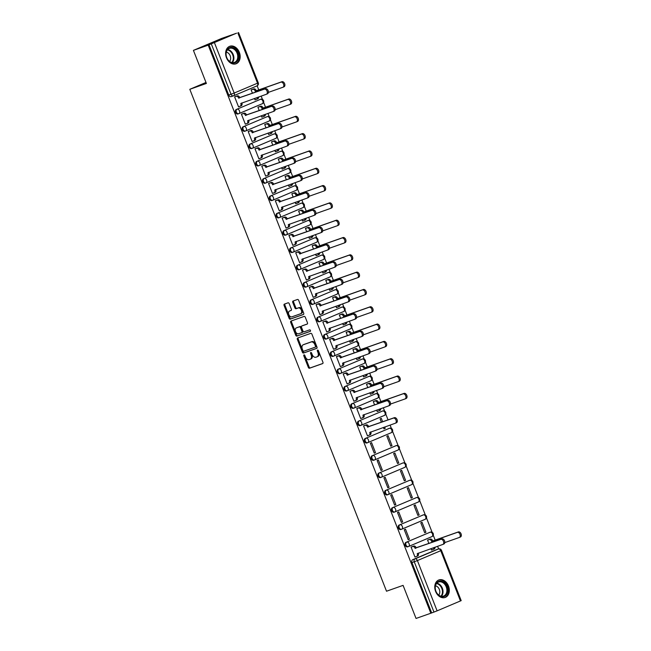 <?xml version="1.0" encoding="UTF-8"?>
<svg xmlns="http://www.w3.org/2000/svg" width="651" height="651" viewBox="0 0 651 651"><rect width="100%" height="100%" fill="white"/><g stroke="black" fill="none" stroke-linecap="round" stroke-linejoin="round"><path stroke-width="0.98" d="M304.017 354.876A0.822 0.537 -112.9 0 0 303.805 355.82L308.338 367.4A1.172 0.773 -112.9 0 0 309.502 368.23L322.627 363.6A1.172 0.773 -112.9 0 0 322.929 362.249L318.396 350.677A0.822 0.537 -112.9 0 0 317.371 351.035L317.957 352.533A3.743 2.474 -112.9 0 1 317.086 356.805A3.743 2.474 -112.9 0 1 316.988 356.846L315.898 357.228A3.743 2.474 -112.9 0 1 312.195 354.567L311.609 353.07A0.822 0.537 -112.9 0 0 310.592 353.428L311.178 354.925A3.743 2.474 -112.9 0 1 310.299 359.197A3.743 2.474 -112.9 0 1 310.21 359.238L309.111 359.621A3.743 2.474 -112.9 0 1 305.417 356.96L304.823 355.462A0.822 0.537 -112.9 0 0 304.017 354.876M304.546 355.047A0.822 0.537 -112.9 0 0 304.627 355.47L309.168 367.05A1.172 0.773 -112.9 0 0 310.324 367.88L322.831 363.47M318.119 350.254A0.822 0.537 -112.9 0 0 318.201 350.686L318.787 352.183L317.957 352.533M311.333 352.647A0.822 0.537 -112.9 0 0 311.414 353.078L312 354.575L311.178 354.925M435.6 591.425A9.301 6.982 70.6 0 0 445.129 597.48A9.301 6.982 70.6 0 0 448.474 585.981A9.301 6.982 70.6 0 0 438.937 579.935A9.301 6.982 70.6 0 0 435.6 591.425M226.458 57.76A9.301 6.982 70.6 0 0 235.987 63.814A9.301 6.982 70.6 0 0 239.332 52.316A9.301 6.982 70.6 0 0 229.795 46.262A9.301 6.982 70.6 0 0 226.458 57.76M289.207 303.643A1.172 0.773 -112.9 0 0 288.051 302.813L284.373 304.115A1.172 0.773 -112.9 0 0 284.072 305.457L289.109 318.315A1.172 0.773 -112.9 0 0 290.265 319.145L303.39 314.514A1.172 0.773 -112.9 0 0 303.691 313.172L298.654 300.314A1.172 0.773 -112.9 0 0 297.499 299.476L293.048 301.047A1.172 0.773 -112.9 0 0 292.747 302.398L294.903 307.899A1.172 0.773 -112.9 0 0 296.059 308.729L298.264 307.956A3.133 2.067 -112.9 0 1 301.34 310.12A3.133 2.067 -112.9 0 1 300.632 313.749A3.133 2.067 -112.9 0 1 300.55 313.782L291.908 316.834A3.133 2.067 -112.9 0 1 288.841 314.661A3.133 2.067 -112.9 0 1 289.549 311.032A3.133 2.067 -112.9 0 1 289.622 310.999L291.062 310.494A1.172 0.773 -112.9 0 0 291.363 309.144L289.207 303.643M430.832 613.234L416.046 618.45L403.083 585.371L386.515 591.222L189.807 89.301L206.383 83.45L193.42 50.371L208.206 45.155L430.832 613.234L433.965 612.07L414.256 561.789A2.384 1.79 -109.4 0 1 415.037 558.867L438.392 548.996A2.384 1.79 -109.4 0 1 438.473 548.964L436.17 549.778A2.384 1.79 70.6 0 0 436.089 549.81L438.392 548.996A2.384 1.571 -112.9 0 1 440.751 550.689L417.397 560.568L437.098 610.85L433.965 612.07M297.653 337.999A1.172 0.773 -112.9 0 0 297.344 339.342L302.381 352.199A1.172 0.773 -112.9 0 0 303.545 353.029L316.671 348.399A1.172 0.773 -112.9 0 0 316.972 347.048L311.935 334.199A1.172 0.773 -112.9 0 0 310.779 333.361L297.653 337.999M291.632 320.837A1.172 0.773 -112.9 0 0 291.534 322.05L296.571 334.907L295.749 335.257L290.704 322.4A1.172 0.773 -112.9 0 1 290.981 321.065A1.172 0.773 -112.9 0 0 290.981 321.065L304.139 316.419A1.172 0.773 -112.9 0 1 305.295 317.257L307.451 322.758A1.172 0.773 -112.9 0 1 307.174 324.092L307.15 324.1A1.172 0.773 -112.9 0 0 307.174 324.092M307.15 324.1L301.828 325.98A1.172 0.773 -112.9 0 0 301.519 327.331L302.951 330.977A1.172 0.773 -112.9 0 0 304.107 331.807L309.656 329.854A0.822 0.537 -112.9 0 1 310.267 331.375L310.25 331.375A0.822 0.537 -112.9 0 0 310.267 331.375M310.25 331.375L296.905 336.087A1.172 0.773 -112.9 0 1 295.749 335.257M193.42 50.371L221.722 38.401L236.533 33.234M438.628 548.915L437.594 546.287M435.169 540.102L433.249 535.195M432.126 532.323L426.462 517.879M425.339 515.014L419.675 500.562M418.552 497.698L412.889 483.254M411.766 480.381L406.11 465.937M404.979 463.064L399.323 448.62M398.192 445.748L392.537 431.304M391.414 428.431L390.095 425.079M388.069 419.911L385.75 413.987M384.627 411.123L383.309 407.762M380.884 401.577L378.963 396.671M377.84 393.806L376.522 390.445M374.097 384.261L372.177 379.354M371.054 376.49L369.735 373.137M367.31 366.944L365.39 362.046M364.267 359.173L362.949 355.82M360.524 349.636L358.603 344.729M357.48 341.856L356.17 338.504M353.745 332.319L351.817 327.412M350.694 324.54L349.384 321.187M346.959 315.003L345.03 310.096M343.907 307.223L342.597 303.871M340.172 297.686L338.251 292.779M337.12 289.915L335.81 286.554M333.385 280.369L331.465 275.463M330.334 272.598L329.024 269.245M326.599 263.053L324.678 258.146M323.555 255.282L322.237 251.929M319.812 245.736L317.891 240.837M316.768 237.965L315.45 234.612M313.025 228.428L311.105 223.521M309.982 220.648L308.664 217.296M306.239 211.111L304.318 206.204M303.195 203.332L301.877 199.979M299.452 193.795L297.531 188.888M296.408 186.015L295.09 182.662M292.673 176.478L290.745 171.571M289.622 168.707L288.312 165.346M285.887 159.161L283.958 154.254M282.835 151.39L281.525 148.037M279.1 141.845L277.18 136.946M276.048 134.073L274.738 130.721M272.313 124.536L270.393 119.629M269.262 116.757L267.952 113.404M265.527 107.22L263.606 102.313M262.483 99.44L261.165 96.088M258.74 89.903L257.145 85.818M208.206 45.155L236.516 33.185M431.662 612.884L411.953 562.602A2.384 1.79 -109.4 0 1 412.734 559.681L436.089 549.81M460.452 600.971L440.751 550.689L441.484 550.347L461.193 600.629L437.098 610.85M428.83 539.622L427.569 540.086L428.895 543.471M412.319 546.604L411.058 547.068L414.972 557.053L415.965 556.638M409.43 539.215L405.516 529.23L404.271 529.751L408.185 539.736L409.43 539.215L408.161 539.663M425.933 532.241L422.019 522.248L420.782 522.769L424.696 532.762L425.933 532.241L424.664 532.681M402.644 521.899L398.729 511.914L397.484 512.435L401.407 522.428L402.644 521.899L401.374 522.346M419.146 514.925L415.232 504.932L413.995 505.453L417.909 515.446L419.146 514.925L417.877 515.372M395.857 504.582L391.943 494.597L390.706 495.118L394.62 505.111L395.857 504.582L394.587 505.03M412.36 497.608L408.446 487.615L407.209 488.144L411.123 498.129L412.36 497.608L411.09 498.056M389.07 487.273L385.156 477.281L383.919 477.801L387.833 487.794L389.07 487.273L387.801 487.721M405.573 480.292L401.659 470.299L400.422 470.828L404.336 480.812L405.573 480.292L404.312 480.739M382.283 469.957L378.369 459.964L377.132 460.485L381.047 470.478L382.283 469.957L381.014 470.404M398.786 462.975L394.872 452.99L393.635 453.511L397.549 463.496L398.786 462.975L397.525 463.422M375.497 452.64L371.583 442.647L370.346 443.176L374.26 453.161L375.497 452.64L374.227 453.088M392.008 445.658L388.086 435.674L386.849 436.194L390.763 446.187L392.008 445.658L390.738 446.106M364.82 425.396L363.559 425.86L367.473 435.844L368.458 435.429M383.415 427.438L383.976 428.871L385.221 428.342L383.952 428.789M382.658 421.815L381.307 418.357L380.062 418.878L381.388 422.263M358.034 408.079L356.772 408.543L360.687 418.528L361.671 418.113M376.636 410.122L377.198 411.554L378.182 411.139M374.545 401.097L373.275 401.561L374.61 404.946M351.247 390.763L349.986 391.227L353.9 401.219L354.885 400.796M369.849 392.805L370.411 394.237L371.395 393.822M367.758 383.789L366.497 384.245L367.823 387.63M344.46 373.446L343.199 373.91L347.113 383.903L348.106 383.488M363.063 375.489L363.624 376.921L364.609 376.506M360.971 366.472L359.71 366.936L361.036 370.321M337.674 356.13L336.412 356.593L340.335 366.586L341.319 366.171M356.276 358.172L356.838 359.604L357.822 359.189M354.185 349.156L352.923 349.62L354.25 353.005M330.895 338.821L329.634 339.277L333.548 349.27L334.533 348.855M349.489 340.855L350.051 342.296L351.035 341.873M347.398 331.839L346.137 332.303L347.463 335.688M324.108 321.504L322.847 321.968L326.761 331.953L327.746 331.538M342.703 323.547L343.264 324.979L344.249 324.556M340.611 314.523L339.35 314.986L340.676 318.372M317.322 304.188L316.06 304.652L319.975 314.636L320.959 314.221M335.916 306.23L336.477 307.663L337.462 307.248M333.825 297.206L332.563 297.67L333.89 301.055M310.535 286.871L309.274 287.335L313.188 297.328L314.173 296.905M329.129 288.914L329.691 290.346L330.675 289.931M327.038 279.889L325.777 280.353L327.103 283.738M303.748 269.555L302.487 270.019L306.401 280.011L307.386 279.588M322.343 271.597L322.904 273.029L323.897 272.614M320.251 262.581L318.99 263.045L320.316 266.422M296.962 252.238L295.7 252.702L299.615 262.695L300.599 262.28M315.564 254.281L316.126 255.713L317.11 255.298M313.465 245.264L312.203 245.728L313.53 249.113M290.175 234.93L288.914 235.385L292.828 245.378L293.813 244.963M308.777 236.964L309.339 238.396L310.324 237.981M306.686 227.948L305.425 228.411L306.751 231.797M283.388 217.613L282.127 218.077L286.041 228.062L287.034 227.647M301.991 219.647L302.552 221.088L303.537 220.665M299.899 210.631L298.638 211.095L299.965 214.48M276.602 200.296L275.34 200.76L279.255 210.745L280.247 210.33M295.204 202.339L295.766 203.771L296.75 203.348M293.113 193.314L291.851 193.778L293.178 197.163M269.823 182.98L268.554 183.444L272.476 193.428L273.461 193.013M288.417 185.022L288.979 186.455L289.964 186.04M286.326 175.998L285.065 176.462L286.391 179.847M263.037 165.663L261.775 166.127L265.689 176.12L266.674 175.697M281.631 167.706L282.192 169.138L283.177 168.723M279.539 158.689L278.278 159.145L279.605 162.53M256.25 148.347L254.989 148.81L258.903 158.803L259.887 158.388M274.844 150.389L275.406 151.821L276.39 151.406M272.753 141.373L271.491 141.837L272.818 145.222M249.463 131.03L248.202 131.494L252.116 141.487L253.101 141.072M268.057 133.073L268.619 134.505L269.604 134.09M265.966 124.056L264.705 124.52L266.031 127.905M242.677 113.722L241.415 114.177L245.329 124.17L246.314 123.755M261.271 115.756L261.832 117.188L262.825 116.773M259.179 106.74L257.918 107.203L259.244 110.589M235.89 96.405L234.629 96.869L238.543 106.854L239.527 106.439M254.484 98.447L255.046 99.88L256.038 99.457M238.705 113.689L238.046 113.925A2.384 1.79 70.6 0 1 237.965 113.958A2.384 1.79 70.6 0 1 235.499 112.354A2.384 1.79 70.6 0 1 236.305 109.482L260.473 99.318A2.384 1.79 -109.4 0 1 260.555 99.294L259.733 99.579A2.384 1.79 70.6 0 0 259.659 99.611M245.492 131.006L244.825 131.242A2.384 1.79 70.6 0 1 244.752 131.266A2.384 1.79 70.6 0 1 242.286 129.663A2.384 1.79 70.6 0 1 243.092 126.799L267.26 116.635A2.384 1.79 -109.4 0 1 267.341 116.61L266.519 116.895A2.384 1.79 70.6 0 0 266.446 116.928M252.279 148.322L251.611 148.558A2.384 1.79 70.6 0 1 251.538 148.583A2.384 1.79 70.6 0 1 249.073 146.98A2.384 1.79 70.6 0 1 249.878 144.115L274.047 133.951A2.384 1.79 -109.4 0 1 274.128 133.919L273.306 134.212A2.384 1.79 70.6 0 0 273.233 134.244M259.065 165.639L258.398 165.867A2.384 1.79 70.6 0 1 258.325 165.899A2.384 1.79 70.6 0 1 255.859 164.296A2.384 1.79 70.6 0 1 256.657 161.432L280.833 151.268A2.384 1.79 -109.4 0 1 280.906 151.235L280.093 151.528A2.384 1.79 70.6 0 0 280.02 151.553M265.852 182.955L265.185 183.183A2.384 1.79 70.6 0 1 265.112 183.216A2.384 1.79 70.6 0 1 262.646 181.613A2.384 1.79 70.6 0 1 263.443 178.748L287.62 168.585A2.384 1.79 -109.4 0 1 287.693 168.552L286.879 168.845A2.384 1.79 70.6 0 0 286.806 168.869M272.639 200.264L271.972 200.5A2.384 1.79 70.6 0 1 271.898 200.532A2.384 1.79 70.6 0 1 269.433 198.929A2.384 1.79 70.6 0 1 270.23 196.065L294.407 185.901A2.384 1.79 -109.4 0 1 294.48 185.869L293.666 186.153A2.384 1.79 70.6 0 0 293.585 186.186M279.417 217.58L278.758 217.816A2.384 1.79 70.6 0 1 278.685 217.849A2.384 1.79 70.6 0 1 276.219 216.246A2.384 1.79 70.6 0 1 277.017 213.373L301.193 203.21A2.384 1.79 -109.4 0 1 301.267 203.185L300.453 203.47A2.384 1.79 70.6 0 0 300.371 203.503M286.204 234.897L285.545 235.133A2.384 1.79 70.6 0 1 285.464 235.157A2.384 1.79 70.6 0 1 283.006 233.563A2.384 1.79 70.6 0 1 283.803 230.69L307.98 220.526A2.384 1.79 -109.4 0 1 308.053 220.502L307.239 220.787A2.384 1.79 70.6 0 0 307.158 220.819M292.991 252.214L292.332 252.45A2.384 1.79 70.6 0 1 292.25 252.474A2.384 1.79 70.6 0 1 289.793 250.871A2.384 1.79 70.6 0 1 290.59 248.007L314.767 237.843A2.384 1.79 -109.4 0 1 314.84 237.818L314.018 238.103A2.384 1.79 70.6 0 0 313.945 238.136M299.777 269.53L299.118 269.766A2.384 1.79 70.6 0 1 299.037 269.791A2.384 1.79 70.6 0 1 296.579 268.188A2.384 1.79 70.6 0 1 297.377 265.323L321.545 255.159A2.384 1.79 -109.4 0 1 321.627 255.127L320.805 255.42A2.384 1.79 70.6 0 0 320.731 255.444M306.564 286.847L305.905 287.075A2.384 1.79 70.6 0 1 305.824 287.107A2.384 1.79 70.6 0 1 303.358 285.504A2.384 1.79 70.6 0 1 304.163 282.64L328.332 272.476A2.384 1.79 -109.4 0 1 328.413 272.444L327.591 272.736A2.384 1.79 70.6 0 0 327.518 272.761M313.351 304.163L312.683 304.391A2.384 1.79 70.6 0 1 312.61 304.424A2.384 1.79 70.6 0 1 310.145 302.821A2.384 1.79 70.6 0 1 310.95 299.956L335.119 289.793A2.384 1.79 -109.4 0 1 335.2 289.76L334.378 290.053A2.384 1.79 70.6 0 0 334.305 290.077M320.137 321.472L319.47 321.708A2.384 1.79 70.6 0 1 319.397 321.74A2.384 1.79 70.6 0 1 316.931 320.137A2.384 1.79 70.6 0 1 317.737 317.273L341.905 307.109A2.384 1.79 -109.4 0 1 341.978 307.077L341.165 307.362A2.384 1.79 70.6 0 0 341.091 307.394M326.924 338.789L326.257 339.025A2.384 1.79 70.6 0 1 326.184 339.057A2.384 1.79 70.6 0 1 323.718 337.454A2.384 1.79 70.6 0 1 324.515 334.581L348.692 324.418A2.384 1.79 -109.4 0 1 348.765 324.393L347.951 324.678A2.384 1.79 70.6 0 0 347.878 324.711M333.711 356.105L333.043 356.341A2.384 1.79 70.6 0 1 332.97 356.366A2.384 1.79 70.6 0 1 330.505 354.771A2.384 1.79 70.6 0 1 331.302 351.898L355.479 341.734A2.384 1.79 -109.4 0 1 355.552 341.71L354.738 341.995A2.384 1.79 70.6 0 0 354.657 342.027M340.497 373.422L339.83 373.658A2.384 1.79 70.6 0 1 339.757 373.682A2.384 1.79 70.6 0 1 337.291 372.079A2.384 1.79 70.6 0 1 338.089 369.215L362.265 359.051A2.384 1.79 -109.4 0 1 362.338 359.018L361.525 359.311A2.384 1.79 70.6 0 0 361.443 359.344M347.276 390.738L346.617 390.974A2.384 1.79 70.6 0 1 346.544 390.999A2.384 1.79 70.6 0 1 344.078 389.396A2.384 1.79 70.6 0 1 344.875 386.531L369.052 376.368A2.384 1.79 -109.4 0 1 369.125 376.335L368.311 376.628A2.384 1.79 70.6 0 0 368.23 376.652M354.063 408.055L353.403 408.283A2.384 1.79 70.6 0 1 353.322 408.315A2.384 1.79 70.6 0 1 350.865 406.712A2.384 1.79 70.6 0 1 351.662 403.848L375.839 393.684A2.384 1.79 -109.4 0 1 375.912 393.652L375.098 393.945A2.384 1.79 70.6 0 0 375.017 393.969M360.849 425.363L360.19 425.599A2.384 1.79 70.6 0 1 360.109 425.632A2.384 1.79 70.6 0 1 357.651 424.029A2.384 1.79 70.6 0 1 358.449 421.164L382.617 411.001A2.384 1.79 -109.4 0 1 382.698 410.968L381.877 411.253A2.384 1.79 70.6 0 0 381.803 411.286M367.636 442.68L366.977 442.916A2.384 1.79 70.6 0 1 366.895 442.949A2.384 1.79 70.6 0 1 364.43 441.345A2.384 1.79 70.6 0 1 365.235 438.473L389.404 428.317A2.384 1.79 -109.4 0 1 389.485 428.285L388.663 428.57A2.384 1.79 70.6 0 0 388.59 428.602M374.423 459.997L373.755 460.233A2.384 1.79 70.6 0 1 373.682 460.265A2.384 1.79 70.6 0 1 371.216 458.662A2.384 1.79 70.6 0 1 372.022 455.79L396.19 445.626A2.384 1.79 -109.4 0 1 396.272 445.601L395.45 445.886A2.384 1.79 70.6 0 0 395.377 445.919M381.209 477.313L380.542 477.549A2.384 1.79 70.6 0 1 380.469 477.574A2.384 1.79 70.6 0 1 378.003 475.971A2.384 1.79 70.6 0 1 378.809 473.106L402.977 462.942A2.384 1.79 -109.4 0 1 403.059 462.918L402.237 463.203A2.384 1.79 70.6 0 0 402.163 463.235M387.996 494.63L387.329 494.866A2.384 1.79 70.6 0 1 387.255 494.89A2.384 1.79 70.6 0 1 384.79 493.287A2.384 1.79 70.6 0 1 385.587 490.423L409.764 480.259A2.384 1.79 -109.4 0 1 409.837 480.226L409.023 480.519A2.384 1.79 70.6 0 0 408.95 480.552M394.783 511.946L394.115 512.174A2.384 1.79 70.6 0 1 394.042 512.207A2.384 1.79 70.6 0 1 391.576 510.604A2.384 1.79 70.6 0 1 392.374 507.739L416.55 497.576A2.384 1.79 -109.4 0 1 416.624 497.543L415.81 497.836A2.384 1.79 70.6 0 0 415.737 497.86M401.569 529.263L400.902 529.491A2.384 1.79 70.6 0 1 400.829 529.523A2.384 1.79 70.6 0 1 398.363 527.92A2.384 1.79 70.6 0 1 399.161 525.056L423.337 514.892A2.384 1.79 -109.4 0 1 423.41 514.86L422.597 515.153A2.384 1.79 70.6 0 0 422.515 515.177M408.348 546.571L407.689 546.807A2.384 1.79 70.6 0 1 407.616 546.84A2.384 1.79 70.6 0 1 405.15 545.237A2.384 1.79 70.6 0 1 405.947 542.373L430.124 532.209A2.384 1.79 -109.4 0 1 430.197 532.176L429.383 532.461A2.384 1.79 70.6 0 0 429.302 532.494M189.807 89.301L205.993 82.457M430.921 548.647L431.483 550.079L432.467 549.656M252.393 89.423L251.131 89.887L252.458 93.272M385.221 428.342L384.684 426.991M209.028 44.805L228.737 95.087A2.384 1.79 70.6 0 0 231.178 96.641A2.384 1.79 70.6 0 0 231.26 96.608L233.408 95.852M310.389 359.157L311.032 358.888A3.743 2.474 -112.9 0 0 311.129 358.847A3.743 2.474 -112.9 0 0 312 354.575M317.175 356.764L317.818 356.496A3.743 2.474 -112.9 0 0 317.908 356.455A3.743 2.474 -112.9 0 0 318.787 352.183M298.272 337.771A1.172 0.773 -112.9 0 0 298.174 338.992L303.211 351.849A1.172 0.773 -112.9 0 0 304.367 352.679L316.874 348.269M302.935 350.637A0.822 0.537 -112.9 0 0 303.748 351.223L315.271 347.154A0.822 0.537 -112.9 0 0 315.483 346.21L314.864 344.631A3.743 2.474 -112.9 0 0 311.162 341.97L303.285 344.753A3.743 2.474 -112.9 0 0 303.195 344.786A3.743 2.474 -112.9 0 0 302.316 349.058L302.935 350.637M315.312 347.138L316.093 346.804A0.822 0.537 -112.9 0 0 316.305 345.868L315.483 346.21M303.927 344.477A3.743 2.474 -112.9 0 1 304.017 344.436A3.743 2.474 -112.9 0 1 304.115 344.403L311.992 341.62A3.743 2.474 -112.9 0 1 315.686 344.281L316.305 345.868M307.353 323.97L302.65 325.63A1.172 0.773 -112.9 0 0 302.593 325.655M310.413 331.261L296.905 336.087M296.303 327.933A3.133 2.067 -112.9 0 0 296.221 327.958A3.133 2.067 -112.9 0 0 295.513 331.595A3.133 2.067 -112.9 0 0 298.581 333.76L301.633 332.685A1.172 0.773 -112.9 0 0 301.934 331.335L300.502 327.689A1.172 0.773 -112.9 0 0 299.346 326.859L297.125 327.583A3.133 2.067 -112.9 0 0 297.051 327.616A3.133 2.067 -112.9 0 0 296.97 327.648M301.69 332.661L302.455 332.335A1.172 0.773 -112.9 0 0 302.756 330.993L301.934 331.335M297.125 327.583L300.168 326.509A1.172 0.773 -112.9 0 1 301.323 327.339L302.756 330.993M296.571 334.907A1.172 0.773 -112.9 0 0 297.727 335.737M290.297 310.714A3.133 2.067 -112.9 0 1 290.37 310.682A3.133 2.067 -112.9 0 1 290.452 310.649L291.266 310.364M300.705 313.717L301.38 313.432A3.133 2.067 -112.9 0 0 301.454 313.4A3.133 2.067 -112.9 0 0 302.162 309.77A3.133 2.067 -112.9 0 0 299.094 307.606L298.264 307.956M293.674 300.827A1.172 0.773 -112.9 0 0 293.577 302.048L295.733 307.549A1.172 0.773 -112.9 0 0 296.889 308.379L299.094 307.606M285 303.895A1.172 0.773 -112.9 0 0 284.894 305.107L289.931 317.965A1.172 0.773 -112.9 0 0 291.087 318.795L303.594 314.384M427.821 539.98L430.303 539.101A2.384 1.571 67.1 0 1 432.663 540.802L431.589 541.25A2.384 1.571 -112.9 0 0 429.229 539.557L427.585 540.135M431.458 550.014L433.102 549.436A2.384 1.571 -112.9 0 0 433.159 549.411A2.384 1.571 -112.9 0 0 433.94 547.581M444.812 542.584L459.289 537.482A2.742 1.807 -112.9 0 0 459.354 537.449A2.742 1.807 -112.9 0 0 459.98 534.268A2.742 1.807 -112.9 0 0 457.287 532.372L431.654 541.42M432.728 540.965L458.361 531.916A2.742 1.807 67.1 0 1 461.054 533.82A2.742 1.807 67.1 0 1 460.428 537.002A2.742 1.807 67.1 0 1 460.363 537.026L459.427 537.425M435.014 547.198A2.384 1.571 67.1 0 1 434.233 548.956A2.384 1.571 67.1 0 1 434.176 548.98L433.216 549.387M414.947 556.996L416.599 556.418A2.384 1.571 -112.9 0 0 416.656 556.393A2.384 1.571 -112.9 0 0 417.21 553.667L442.786 544.456A2.742 1.807 -112.9 0 0 442.851 544.431A2.742 1.807 -112.9 0 0 443.469 541.25A2.742 1.807 -112.9 0 0 440.784 539.353L415.078 548.232A2.384 1.571 -112.9 0 0 412.726 546.539L413.8 546.083A2.384 1.571 67.1 0 1 416.152 547.776L441.858 538.898A2.742 1.807 67.1 0 1 444.543 540.794A2.742 1.807 67.1 0 1 443.925 543.976A2.742 1.807 67.1 0 1 443.86 544L442.916 544.399M418.243 553.114L418.284 553.22A2.384 1.571 67.1 0 1 417.73 555.938A2.384 1.571 67.1 0 1 417.665 555.962L416.713 556.361M411.31 546.962L413.8 546.083M411.082 547.117L412.726 546.539M415.143 548.394L416.217 547.947M441.199 596.585A8.048 6.046 -109.4 0 1 435.145 587.21A8.048 6.046 -109.4 0 1 441.679 581.253A8.048 6.046 -109.4 0 1 447.733 590.62A8.048 6.046 -109.4 0 1 441.199 596.585M441.297 581.945A7.454 5.599 70.6 0 0 438.587 582.018A7.454 5.599 70.6 0 0 435.356 589.196A7.454 5.599 70.6 0 0 440.841 596.145A7.454 5.599 70.6 0 0 443.551 596.08A7.454 5.599 70.6 0 0 446.781 588.903A7.454 5.599 70.6 0 0 441.297 581.945M438.717 595.071A5.306 3.987 70.6 0 0 439.474 589.847A5.306 3.987 70.6 0 0 435.804 585.908A5.306 3.987 70.6 0 0 435.462 585.835M444.519 597.634L444.364 597.683A9.244 6.941 70.6 0 0 444.519 597.634A9.244 6.941 70.6 0 0 448.523 588.74A9.244 6.941 70.6 0 0 441.72 580.114A9.244 6.941 70.6 0 0 438.367 580.196A9.244 6.941 70.6 0 0 438.196 580.261L438.367 580.196M232.057 62.911A8.048 6.046 -109.4 0 1 226.003 53.545A8.048 6.046 -109.4 0 1 232.537 47.58A8.048 6.046 -109.4 0 1 238.591 56.954A8.048 6.046 -109.4 0 1 232.057 62.911M232.155 48.28A7.454 5.599 70.6 0 0 229.445 48.353A7.454 5.599 70.6 0 0 226.214 55.522A7.454 5.599 70.6 0 0 231.699 62.48A7.454 5.599 70.6 0 0 234.409 62.406A7.454 5.599 70.6 0 0 237.639 55.237A7.454 5.599 70.6 0 0 232.155 48.28M229.575 61.397A5.306 3.987 70.6 0 0 230.332 56.173A5.306 3.987 70.6 0 0 226.662 52.243A5.306 3.987 70.6 0 0 226.32 52.161M235.377 63.961L235.223 64.018A9.244 6.941 70.6 0 0 235.377 63.961A9.244 6.941 70.6 0 0 239.381 55.066A9.244 6.941 70.6 0 0 232.578 46.449A9.244 6.941 70.6 0 0 229.225 46.53A9.244 6.941 70.6 0 0 229.054 46.595L229.225 46.53M373.528 401.455L376.018 400.577A2.384 1.571 67.1 0 1 378.369 402.277L377.303 402.733A2.384 1.571 -112.9 0 0 374.943 401.032L373.3 401.61M377.173 411.489L378.817 410.911A2.384 1.571 -112.9 0 0 378.874 410.887A2.384 1.571 -112.9 0 0 379.655 409.056M390.527 404.059L405.003 398.957A2.742 1.807 -112.9 0 0 405.068 398.933A2.742 1.807 -112.9 0 0 405.695 395.751A2.742 1.807 -112.9 0 0 403.002 393.847L377.368 402.896M378.434 402.44L404.076 393.399A2.742 1.807 67.1 0 1 406.761 395.295A2.742 1.807 67.1 0 1 406.143 398.477A2.742 1.807 67.1 0 1 406.078 398.502L405.134 398.9M380.729 408.673A2.384 1.571 67.1 0 1 379.948 410.439A2.384 1.571 67.1 0 1 379.891 410.455L378.931 410.862M366.749 384.139L369.231 383.268A2.384 1.571 67.1 0 1 371.591 384.961L370.517 385.416A2.384 1.571 -112.9 0 0 368.157 383.716L366.513 384.302M370.386 394.18L372.03 393.595A2.384 1.571 -112.9 0 0 372.087 393.57A2.384 1.571 -112.9 0 0 372.868 391.739M383.74 386.751L398.217 381.641A2.742 1.807 -112.9 0 0 398.282 381.616A2.742 1.807 -112.9 0 0 398.908 378.434A2.742 1.807 -112.9 0 0 396.215 376.53L370.582 385.579M371.656 385.123L397.289 376.083A2.742 1.807 67.1 0 1 399.983 377.979A2.742 1.807 67.1 0 1 399.356 381.16A2.742 1.807 67.1 0 1 399.291 381.185L398.355 381.584M373.943 391.357A2.384 1.571 67.1 0 1 373.161 393.123A2.384 1.571 67.1 0 1 373.104 393.147L372.144 393.546M359.962 366.83L362.444 365.952A2.384 1.571 67.1 0 1 364.804 367.644L363.73 368.1A2.384 1.571 -112.9 0 0 361.37 366.399L359.726 366.985M363.6 376.864L365.244 376.278A2.384 1.571 -112.9 0 0 365.301 376.262A2.384 1.571 -112.9 0 0 366.082 374.423M376.953 369.434L391.43 364.324A2.742 1.807 -112.9 0 0 391.503 364.3A2.742 1.807 -112.9 0 0 392.122 361.118A2.742 1.807 -112.9 0 0 389.428 359.222L363.795 368.263M364.869 367.815L390.502 358.766A2.742 1.807 67.1 0 1 393.196 360.662A2.742 1.807 67.1 0 1 392.569 363.844A2.742 1.807 67.1 0 1 392.504 363.868L391.568 364.267M367.156 374.04A2.384 1.571 67.1 0 1 366.375 375.806A2.384 1.571 67.1 0 1 366.318 375.83L365.357 376.229M353.176 349.514L355.658 348.635A2.384 1.571 67.1 0 1 358.017 350.328L356.943 350.783A2.384 1.571 -112.9 0 0 354.583 349.091L352.94 349.668M356.813 359.547L358.457 358.97A2.384 1.571 -112.9 0 0 358.514 358.945A2.384 1.571 -112.9 0 0 359.295 357.106M370.167 352.118L384.643 347.007A2.742 1.807 -112.9 0 0 384.717 346.983A2.742 1.807 -112.9 0 0 385.335 343.801A2.742 1.807 -112.9 0 0 382.642 341.905L357.008 350.946M358.083 350.498L383.716 341.45A2.742 1.807 67.1 0 1 386.409 343.346A2.742 1.807 67.1 0 1 385.783 346.527A2.742 1.807 67.1 0 1 385.717 346.552L384.782 346.95M360.377 356.732A2.384 1.571 67.1 0 1 359.588 358.489A2.384 1.571 67.1 0 1 359.531 358.514L358.571 358.921M346.389 332.197L348.871 331.318A2.384 1.571 67.1 0 1 351.231 333.011L350.157 333.467A2.384 1.571 -112.9 0 0 347.797 331.774L346.153 332.352M350.026 342.231L351.67 341.653A2.384 1.571 -112.9 0 0 351.727 341.629A2.384 1.571 -112.9 0 0 352.508 339.798M363.388 334.801L377.857 329.691A2.742 1.807 -112.9 0 0 377.93 329.666A2.742 1.807 -112.9 0 0 378.548 326.485A2.742 1.807 -112.9 0 0 375.863 324.589L350.222 333.637M351.296 333.182L376.929 324.133A2.742 1.807 67.1 0 1 379.623 326.029A2.742 1.807 67.1 0 1 379.004 329.211A2.742 1.807 67.1 0 1 378.931 329.243L377.995 329.634M353.591 339.415A2.384 1.571 67.1 0 1 352.801 341.173A2.384 1.571 67.1 0 1 352.744 341.197L351.792 341.604M339.602 314.881L342.084 314.002A2.384 1.571 67.1 0 1 344.444 315.702L343.37 316.15A2.384 1.571 -112.9 0 0 341.018 314.457L339.366 315.035M343.24 324.914L344.884 324.336A2.384 1.571 -112.9 0 0 344.949 324.312A2.384 1.571 -112.9 0 0 345.722 322.481M356.602 317.485L371.078 312.374A2.742 1.807 -112.9 0 0 371.143 312.35A2.742 1.807 -112.9 0 0 371.762 309.168A2.742 1.807 -112.9 0 0 369.076 307.272L343.435 316.321M344.509 315.865L370.142 306.816A2.742 1.807 67.1 0 1 372.836 308.72A2.742 1.807 67.1 0 1 372.217 311.902A2.742 1.807 67.1 0 1 372.144 311.927L371.208 312.325M346.804 322.099A2.384 1.571 67.1 0 1 346.015 323.856A2.384 1.571 67.1 0 1 345.958 323.881L345.006 324.288M332.816 297.564L335.306 296.685A2.384 1.571 67.1 0 1 337.657 298.386L336.583 298.833A2.384 1.571 -112.9 0 0 334.232 297.141L332.588 297.719M336.453 307.597L338.097 307.02A2.384 1.571 -112.9 0 0 338.162 306.995A2.384 1.571 -112.9 0 0 338.935 305.164M349.815 300.168L364.291 295.066A2.742 1.807 -112.9 0 0 364.357 295.033A2.742 1.807 -112.9 0 0 364.975 291.86A2.742 1.807 -112.9 0 0 362.29 289.955L336.648 299.004M337.723 298.549L363.364 289.5A2.742 1.807 67.1 0 1 366.049 291.404A2.742 1.807 67.1 0 1 365.431 294.586A2.742 1.807 67.1 0 1 365.357 294.61L364.422 295.009M340.017 304.782A2.384 1.571 67.1 0 1 339.236 306.54A2.384 1.571 67.1 0 1 339.171 306.564L338.219 306.971M326.029 280.247L328.519 279.369A2.384 1.571 67.1 0 1 330.871 281.069L329.797 281.525A2.384 1.571 -112.9 0 0 327.445 279.824L325.801 280.41M329.666 290.289L331.318 289.703A2.384 1.571 -112.9 0 0 331.375 289.679A2.384 1.571 -112.9 0 0 332.148 287.848M343.028 282.851L357.505 277.749A2.742 1.807 -112.9 0 0 357.57 277.725A2.742 1.807 -112.9 0 0 358.188 274.543A2.742 1.807 -112.9 0 0 355.503 272.639L329.862 281.688M330.936 281.232L356.577 272.191A2.742 1.807 67.1 0 1 359.262 274.087A2.742 1.807 67.1 0 1 358.644 277.269A2.742 1.807 67.1 0 1 358.579 277.293L357.635 277.692M333.231 287.465A2.384 1.571 67.1 0 1 332.449 289.231A2.384 1.571 67.1 0 1 332.384 289.247L331.432 289.654M319.242 262.931L321.732 262.06A2.384 1.571 67.1 0 1 324.084 263.753L323.01 264.208A2.384 1.571 -112.9 0 0 320.658 262.508L319.014 263.094M322.888 272.972L324.532 272.387A2.384 1.571 -112.9 0 0 324.589 272.37A2.384 1.571 -112.9 0 0 325.362 270.531M336.241 265.543L350.718 260.433A2.742 1.807 -112.9 0 0 350.783 260.408A2.742 1.807 -112.9 0 0 351.402 257.226A2.742 1.807 -112.9 0 0 348.716 255.33L323.075 264.371M324.149 263.915L349.79 254.875A2.742 1.807 67.1 0 1 352.476 256.771A2.742 1.807 67.1 0 1 351.857 259.952A2.742 1.807 67.1 0 1 351.792 259.977L350.848 260.376M326.444 270.149A2.384 1.571 67.1 0 1 325.663 271.915A2.384 1.571 67.1 0 1 325.606 271.939L324.646 272.338M312.456 245.622L314.946 244.743A2.384 1.571 67.1 0 1 317.297 246.436L316.231 246.892A2.384 1.571 -112.9 0 0 313.872 245.199L312.228 245.777M316.101 255.656L317.745 255.07A2.384 1.571 -112.9 0 0 317.802 255.054A2.384 1.571 -112.9 0 0 318.575 253.215M329.455 248.226L343.931 243.116A2.742 1.807 -112.9 0 0 343.997 243.092A2.742 1.807 -112.9 0 0 344.623 239.91A2.742 1.807 -112.9 0 0 341.93 238.014L316.296 247.055M317.363 246.607L343.004 237.558A2.742 1.807 67.1 0 1 345.689 239.454A2.742 1.807 67.1 0 1 345.071 242.636A2.742 1.807 67.1 0 1 345.006 242.66L344.062 243.059M319.657 252.832A2.384 1.571 67.1 0 1 318.876 254.598A2.384 1.571 67.1 0 1 318.819 254.622L317.859 255.021M305.677 228.306L308.159 227.427A2.384 1.571 67.1 0 1 310.519 229.119L309.445 229.575A2.384 1.571 -112.9 0 0 307.085 227.883L305.441 228.46M309.315 238.339L310.958 237.761A2.384 1.571 -112.9 0 0 311.015 237.737A2.384 1.571 -112.9 0 0 311.796 235.898M322.668 230.91L337.145 225.799A2.742 1.807 -112.9 0 0 337.21 225.775A2.742 1.807 -112.9 0 0 337.836 222.593A2.742 1.807 -112.9 0 0 335.143 220.697L309.51 229.738M310.584 229.29L336.217 220.241A2.742 1.807 67.1 0 1 338.902 222.137A2.742 1.807 67.1 0 1 338.284 225.319A2.742 1.807 67.1 0 1 338.219 225.352L337.275 225.742M312.871 235.524A2.384 1.571 67.1 0 1 312.089 237.281A2.384 1.571 67.1 0 1 312.032 237.306L311.072 237.713M298.89 210.989L301.372 210.11A2.384 1.571 67.1 0 1 303.732 211.803L302.658 212.259A2.384 1.571 -112.9 0 0 300.298 210.566L298.654 211.144M302.528 221.023L304.172 220.445A2.384 1.571 -112.9 0 0 304.229 220.42A2.384 1.571 -112.9 0 0 305.01 218.59M315.881 213.593L330.358 208.483A2.742 1.807 -112.9 0 0 330.423 208.458A2.742 1.807 -112.9 0 0 331.05 205.277A2.742 1.807 -112.9 0 0 328.356 203.381L302.723 212.429M303.797 211.974L329.43 202.925A2.742 1.807 67.1 0 1 332.124 204.829A2.742 1.807 67.1 0 1 331.497 208.003A2.742 1.807 67.1 0 1 331.432 208.035L330.496 208.426M306.084 218.207A2.384 1.571 67.1 0 1 305.303 219.965A2.384 1.571 67.1 0 1 305.246 219.989L304.286 220.396M292.104 193.672L294.586 192.794A2.384 1.571 67.1 0 1 296.946 194.494L295.871 194.942A2.384 1.571 -112.9 0 0 293.511 193.249L291.868 193.827M295.741 203.706L297.385 203.128A2.384 1.571 -112.9 0 0 297.442 203.104A2.384 1.571 -112.9 0 0 298.223 201.273M309.095 196.276L323.571 191.174A2.742 1.807 -112.9 0 0 323.645 191.142A2.742 1.807 -112.9 0 0 324.263 187.96A2.742 1.807 -112.9 0 0 321.57 186.064L295.936 195.113M297.011 194.657L322.644 185.608A2.742 1.807 67.1 0 1 325.337 187.512A2.742 1.807 67.1 0 1 324.711 190.694A2.742 1.807 67.1 0 1 324.646 190.719L323.71 191.117M299.297 200.89A2.384 1.571 67.1 0 1 298.516 202.648A2.384 1.571 67.1 0 1 298.459 202.673L297.499 203.079M285.317 176.356L287.799 175.477A2.384 1.571 67.1 0 1 290.159 177.178L289.085 177.625A2.384 1.571 -112.9 0 0 286.725 175.933L285.081 176.511M288.954 186.389L290.598 185.812A2.384 1.571 -112.9 0 0 290.655 185.787A2.384 1.571 -112.9 0 0 291.436 183.956M302.316 178.96L316.785 173.858A2.742 1.807 -112.9 0 0 316.858 173.825A2.742 1.807 -112.9 0 0 317.476 170.652A2.742 1.807 -112.9 0 0 314.783 168.747L289.15 177.796M290.224 177.341L315.857 168.3A2.742 1.807 67.1 0 1 318.551 170.196A2.742 1.807 67.1 0 1 317.932 173.378A2.742 1.807 67.1 0 1 317.859 173.402L316.923 173.801M292.519 183.574A2.384 1.571 67.1 0 1 291.729 185.34A2.384 1.571 67.1 0 1 291.672 185.356L290.712 185.763M367.449 435.788L369.093 435.21A2.384 1.571 -112.9 0 0 369.158 435.185A2.384 1.571 -112.9 0 0 369.711 432.459L395.279 423.248A2.742 1.807 -112.9 0 0 395.352 423.223A2.742 1.807 -112.9 0 0 395.971 420.041A2.742 1.807 -112.9 0 0 393.285 418.145L367.579 427.023A2.384 1.571 -112.9 0 0 365.227 425.331L366.293 424.875A2.384 1.571 67.1 0 1 368.653 426.568L394.351 417.69A2.742 1.807 67.1 0 1 397.045 419.586A2.742 1.807 67.1 0 1 396.426 422.768A2.742 1.807 67.1 0 1 396.353 422.792L395.417 423.191M370.745 431.906L370.785 432.012A2.384 1.571 67.1 0 1 370.224 434.73A2.384 1.571 67.1 0 1 370.167 434.754L369.215 435.161M363.811 425.754L366.293 424.875M363.575 425.909L365.227 425.331M367.644 427.186L368.718 426.739M360.662 418.471L362.306 417.893A2.384 1.571 -112.9 0 0 362.371 417.869A2.384 1.571 -112.9 0 0 362.924 415.143L388.501 405.931A2.742 1.807 -112.9 0 0 388.566 405.907A2.742 1.807 -112.9 0 0 389.184 402.725A2.742 1.807 -112.9 0 0 386.499 400.829L360.792 409.707A2.384 1.571 -112.9 0 0 358.441 408.014L359.515 407.559A2.384 1.571 67.1 0 1 361.866 409.251L387.573 400.373A2.742 1.807 67.1 0 1 390.258 402.269A2.742 1.807 67.1 0 1 389.64 405.451A2.742 1.807 67.1 0 1 389.567 405.483L388.631 405.874M363.958 414.589L363.999 414.695A2.384 1.571 67.1 0 1 363.445 417.413A2.384 1.571 67.1 0 1 363.38 417.437L362.428 417.844M357.025 408.437L359.515 407.559M356.797 408.592L358.441 408.014M360.857 409.878L361.932 409.422M353.875 401.154L355.527 400.577A2.384 1.571 -112.9 0 0 355.584 400.552A2.384 1.571 -112.9 0 0 356.138 397.834L381.714 388.614A2.742 1.807 -112.9 0 0 381.779 388.59A2.742 1.807 -112.9 0 0 382.397 385.408A2.742 1.807 -112.9 0 0 379.712 383.512L354.006 392.39A2.384 1.571 -112.9 0 0 351.654 390.698L352.728 390.242A2.384 1.571 67.1 0 1 355.08 391.943L380.786 383.057A2.742 1.807 67.1 0 1 383.472 384.961A2.742 1.807 67.1 0 1 382.853 388.142A2.742 1.807 67.1 0 1 382.788 388.167L381.844 388.566M357.171 397.281L357.212 397.379A2.384 1.571 67.1 0 1 356.658 400.096A2.384 1.571 67.1 0 1 356.593 400.121L355.641 400.528M350.238 391.121L352.728 390.242M350.01 391.275L351.654 390.698M354.071 392.561L355.145 392.105M347.097 383.838L348.741 383.26A2.384 1.571 -112.9 0 0 348.798 383.236A2.384 1.571 -112.9 0 0 349.351 380.518L374.927 371.306A2.742 1.807 -112.9 0 0 374.992 371.273A2.742 1.807 -112.9 0 0 375.611 368.1A2.742 1.807 -112.9 0 0 372.925 366.196L347.219 375.074A2.384 1.571 -112.9 0 0 344.867 373.381L345.941 372.925A2.384 1.571 67.1 0 1 348.293 374.626L374 365.74A2.742 1.807 67.1 0 1 376.685 367.644A2.742 1.807 67.1 0 1 376.066 370.826A2.742 1.807 67.1 0 1 376.001 370.85L375.057 371.249M350.384 379.964L350.425 380.062A2.384 1.571 67.1 0 1 349.872 382.78A2.384 1.571 67.1 0 1 349.815 382.804L348.855 383.211M343.451 373.804L345.941 372.925M343.223 373.959L344.867 373.381M347.284 375.245L348.358 374.789M340.31 366.529L341.954 365.943A2.384 1.571 -112.9 0 0 342.011 365.919A2.384 1.571 -112.9 0 0 342.564 363.201L368.14 353.989A2.742 1.807 -112.9 0 0 368.206 353.965A2.742 1.807 -112.9 0 0 368.824 350.783A2.742 1.807 -112.9 0 0 366.139 348.879L340.44 357.765A2.384 1.571 -112.9 0 0 338.081 356.064L339.155 355.609A2.384 1.571 67.1 0 1 341.506 357.309L367.213 348.431A2.742 1.807 67.1 0 1 369.898 350.328A2.742 1.807 67.1 0 1 369.28 353.509A2.742 1.807 67.1 0 1 369.215 353.534L368.271 353.932M343.598 362.648L343.638 362.745A2.384 1.571 67.1 0 1 343.085 365.471A2.384 1.571 67.1 0 1 343.028 365.488L342.068 365.895M336.665 356.488L339.155 355.609M336.437 356.65L338.081 356.064M340.506 357.928L341.572 357.472M333.524 349.213L335.167 348.627A2.384 1.571 -112.9 0 0 335.224 348.61A2.384 1.571 -112.9 0 0 335.786 345.884L361.354 336.673A2.742 1.807 -112.9 0 0 361.419 336.648A2.742 1.807 -112.9 0 0 362.046 333.467A2.742 1.807 -112.9 0 0 359.352 331.562L333.654 340.449A2.384 1.571 -112.9 0 0 331.294 338.748L332.368 338.3A2.384 1.571 67.1 0 1 334.728 339.993L360.426 331.115A2.742 1.807 67.1 0 1 363.112 333.011A2.742 1.807 67.1 0 1 362.493 336.193A2.742 1.807 67.1 0 1 362.428 336.217L361.484 336.616M336.819 345.331L336.852 345.429A2.384 1.571 67.1 0 1 336.298 348.155A2.384 1.571 67.1 0 1 336.241 348.179L335.281 348.578M329.886 339.171L332.368 338.3M329.65 339.334L331.294 338.748M333.719 340.611L334.793 340.156M326.737 331.896L328.381 331.31A2.384 1.571 -112.9 0 0 328.438 331.294A2.384 1.571 -112.9 0 0 328.999 328.568L354.567 319.356A2.742 1.807 -112.9 0 0 354.632 319.332A2.742 1.807 -112.9 0 0 355.259 316.15A2.742 1.807 -112.9 0 0 352.565 314.254L326.867 323.132A2.384 1.571 -112.9 0 0 324.507 321.439L325.581 320.984A2.384 1.571 67.1 0 1 327.941 322.676L353.639 313.798A2.742 1.807 67.1 0 1 356.333 315.694A2.742 1.807 67.1 0 1 355.706 318.876A2.742 1.807 67.1 0 1 355.641 318.9L354.705 319.299M330.033 328.014L330.073 328.112A2.384 1.571 67.1 0 1 329.512 330.838A2.384 1.571 67.1 0 1 329.455 330.863L328.495 331.261M323.099 321.863L325.581 320.984M322.863 322.017L324.507 321.439M326.932 323.295L328.006 322.847M319.95 314.579L321.594 314.002A2.384 1.571 -112.9 0 0 321.651 313.977A2.384 1.571 -112.9 0 0 322.212 311.251L347.78 302.04A2.742 1.807 -112.9 0 0 347.854 302.015A2.742 1.807 -112.9 0 0 348.472 298.833A2.742 1.807 -112.9 0 0 345.779 296.937L320.08 305.815A2.384 1.571 -112.9 0 0 317.721 304.123L318.795 303.667A2.384 1.571 67.1 0 1 321.155 305.36L346.853 296.482A2.742 1.807 67.1 0 1 349.546 298.378A2.742 1.807 67.1 0 1 348.92 301.559A2.742 1.807 67.1 0 1 348.855 301.584L347.919 301.983M323.246 310.698L323.287 310.804A2.384 1.571 67.1 0 1 322.725 313.522A2.384 1.571 67.1 0 1 322.668 313.546L321.708 313.953M316.313 304.546L318.795 303.667M316.077 304.701L317.721 304.123M320.146 305.978L321.22 305.531M313.164 297.263L314.807 296.685A2.384 1.571 -112.9 0 0 314.864 296.661A2.384 1.571 -112.9 0 0 315.426 293.943L340.994 284.723A2.742 1.807 -112.9 0 0 341.067 284.699A2.742 1.807 -112.9 0 0 341.685 281.517A2.742 1.807 -112.9 0 0 338.992 279.621L313.294 288.499A2.384 1.571 -112.9 0 0 310.934 286.806L312.008 286.35A2.384 1.571 67.1 0 1 314.368 288.043L340.066 279.165A2.742 1.807 67.1 0 1 342.76 281.069A2.742 1.807 67.1 0 1 342.141 284.243A2.742 1.807 67.1 0 1 342.068 284.275L341.132 284.666M316.459 293.381L316.5 293.487A2.384 1.571 67.1 0 1 315.938 296.205A2.384 1.571 67.1 0 1 315.881 296.229L314.921 296.636M309.526 287.229L312.008 286.35M309.29 287.384L310.934 286.806M313.359 288.67L314.433 288.214M306.377 279.946L308.021 279.369A2.384 1.571 -112.9 0 0 308.086 279.344A2.384 1.571 -112.9 0 0 308.639 276.626L334.207 267.415A2.742 1.807 -112.9 0 0 334.28 267.382A2.742 1.807 -112.9 0 0 334.899 264.2A2.742 1.807 -112.9 0 0 332.213 262.304L306.507 271.182A2.384 1.571 -112.9 0 0 304.155 269.49L305.221 269.034A2.384 1.571 67.1 0 1 307.581 270.735L333.279 261.848A2.742 1.807 67.1 0 1 335.973 263.753A2.742 1.807 67.1 0 1 335.355 266.934A2.742 1.807 67.1 0 1 335.281 266.959L334.345 267.358M309.673 276.073L309.713 276.17A2.384 1.571 67.1 0 1 309.152 278.888A2.384 1.571 67.1 0 1 309.095 278.913L308.143 279.32M302.739 269.913L305.221 269.034M302.503 270.067L304.155 269.49M306.572 271.353L307.646 270.897M299.59 262.63L301.234 262.052A2.384 1.571 -112.9 0 0 301.299 262.027A2.384 1.571 -112.9 0 0 301.852 259.31L327.429 250.098A2.742 1.807 -112.9 0 0 327.494 250.065A2.742 1.807 -112.9 0 0 328.112 246.892A2.742 1.807 -112.9 0 0 325.427 244.988L299.72 253.866A2.384 1.571 -112.9 0 0 297.369 252.173L298.435 251.717A2.384 1.571 67.1 0 1 300.795 253.418L326.501 244.54A2.742 1.807 67.1 0 1 329.186 246.436A2.742 1.807 67.1 0 1 328.568 249.618A2.742 1.807 67.1 0 1 328.495 249.642L327.559 250.041M302.886 258.756L302.927 258.854A2.384 1.571 67.1 0 1 302.365 261.58A2.384 1.571 67.1 0 1 302.308 261.596L301.356 262.003M295.953 252.596L298.435 251.717M295.717 252.751L297.369 252.173M299.785 254.036L300.86 253.581M292.804 245.321L294.455 244.735A2.384 1.571 -112.9 0 0 294.512 244.711A2.384 1.571 -112.9 0 0 295.066 241.993L320.642 232.781A2.742 1.807 -112.9 0 0 320.707 232.757A2.742 1.807 -112.9 0 0 321.325 229.575A2.742 1.807 -112.9 0 0 318.64 227.671L292.934 236.557A2.384 1.571 -112.9 0 0 290.582 234.856L291.656 234.409A2.384 1.571 67.1 0 1 294.008 236.101L319.714 227.223A2.742 1.807 67.1 0 1 322.4 229.119A2.742 1.807 67.1 0 1 321.781 232.301A2.742 1.807 67.1 0 1 321.716 232.326L320.772 232.724M296.099 241.44L296.14 241.537A2.384 1.571 67.1 0 1 295.587 244.263A2.384 1.571 67.1 0 1 295.521 244.28L294.569 244.686M289.166 235.28L291.656 234.409M288.938 235.442L290.582 234.856M292.999 236.72L294.073 236.264M286.017 228.005L287.669 227.419A2.384 1.571 -112.9 0 0 287.726 227.402A2.384 1.571 -112.9 0 0 288.279 224.676L313.855 215.465A2.742 1.807 -112.9 0 0 313.92 215.44A2.742 1.807 -112.9 0 0 314.539 212.259A2.742 1.807 -112.9 0 0 311.853 210.363L286.147 219.241A2.384 1.571 -112.9 0 0 283.795 217.54L284.869 217.092A2.384 1.571 67.1 0 1 287.221 218.785L312.928 209.907A2.742 1.807 67.1 0 1 315.613 211.803A2.742 1.807 67.1 0 1 314.994 214.985A2.742 1.807 67.1 0 1 314.929 215.009L313.985 215.408M289.313 224.123L289.353 224.221A2.384 1.571 67.1 0 1 288.8 226.947A2.384 1.571 67.1 0 1 288.735 226.971L287.783 227.37M282.379 217.963L284.869 217.092M282.152 218.126L283.795 217.54M286.212 219.403L287.286 218.948M279.238 210.688L280.882 210.11A2.384 1.571 -112.9 0 0 280.939 210.086A2.384 1.571 -112.9 0 0 281.492 207.36L307.069 198.148A2.742 1.807 -112.9 0 0 307.134 198.124A2.742 1.807 -112.9 0 0 307.752 194.942A2.742 1.807 -112.9 0 0 305.067 193.046L279.369 201.924A2.384 1.571 -112.9 0 0 277.009 200.231L278.083 199.776A2.384 1.571 67.1 0 1 280.435 201.468L306.141 192.59A2.742 1.807 67.1 0 1 308.826 194.486A2.742 1.807 67.1 0 1 308.208 197.668A2.742 1.807 67.1 0 1 308.143 197.692L307.199 198.091M282.526 206.806L282.567 206.912A2.384 1.571 67.1 0 1 282.013 209.63A2.384 1.571 67.1 0 1 281.956 209.655L280.996 210.053M275.593 200.654L278.083 199.776M275.365 200.809L277.009 200.231M279.434 202.087L280.5 201.639M272.452 193.371L274.095 192.794A2.384 1.571 -112.9 0 0 274.152 192.769A2.384 1.571 -112.9 0 0 274.714 190.043L300.282 180.832A2.742 1.807 -112.9 0 0 300.347 180.807A2.742 1.807 -112.9 0 0 300.974 177.625A2.742 1.807 -112.9 0 0 298.28 175.729L272.582 184.607A2.384 1.571 -112.9 0 0 270.222 182.915L271.296 182.459A2.384 1.571 67.1 0 1 273.648 184.152L299.354 175.274A2.742 1.807 67.1 0 1 302.04 177.17A2.742 1.807 67.1 0 1 301.421 180.351A2.742 1.807 67.1 0 1 301.356 180.384L300.412 180.775M275.747 189.49L275.78 189.596A2.384 1.571 67.1 0 1 275.227 192.314A2.384 1.571 67.1 0 1 275.17 192.338L274.209 192.745M268.806 183.338L271.296 182.459M268.578 183.492L270.222 182.915M272.647 184.778L273.713 184.323M278.53 159.039L281.012 158.169A2.384 1.571 67.1 0 1 283.372 159.861L282.298 160.317A2.384 1.571 -112.9 0 0 279.946 158.616L278.294 159.202M282.168 169.081L283.812 168.495A2.384 1.571 -112.9 0 0 283.877 168.471A2.384 1.571 -112.9 0 0 284.65 166.64M295.53 161.651L309.998 156.541A2.742 1.807 -112.9 0 0 310.071 156.517A2.742 1.807 -112.9 0 0 310.69 153.335A2.742 1.807 -112.9 0 0 308.004 151.431L282.363 160.48M283.437 160.024L309.07 150.983A2.742 1.807 67.1 0 1 311.764 152.879A2.742 1.807 67.1 0 1 311.145 156.061A2.742 1.807 67.1 0 1 311.072 156.085L310.136 156.484M285.732 166.257A2.384 1.571 67.1 0 1 284.943 168.023A2.384 1.571 67.1 0 1 284.886 168.048L283.934 168.446M265.665 176.055L267.309 175.477A2.384 1.571 -112.9 0 0 267.366 175.453A2.384 1.571 -112.9 0 0 267.927 172.735L293.495 163.515A2.742 1.807 -112.9 0 0 293.56 163.491A2.742 1.807 -112.9 0 0 294.187 160.309A2.742 1.807 -112.9 0 0 291.493 158.413L265.795 167.291A2.384 1.571 -112.9 0 0 263.435 165.598L264.509 165.142A2.384 1.571 67.1 0 1 266.869 166.835L292.568 157.957A2.742 1.807 67.1 0 1 295.253 159.861A2.742 1.807 67.1 0 1 294.634 163.035A2.742 1.807 67.1 0 1 294.569 163.067L293.634 163.458M268.961 172.173L268.993 172.279A2.384 1.571 67.1 0 1 268.44 174.997A2.384 1.571 67.1 0 1 268.383 175.021L267.423 175.428M262.027 166.021L264.509 165.142M261.792 166.176L263.435 165.598M265.86 167.462L266.934 167.006M271.744 141.723L274.234 140.852A2.384 1.571 67.1 0 1 276.585 142.545L275.511 143A2.384 1.571 -112.9 0 0 273.16 141.3L271.516 141.885M275.381 151.764L277.025 151.178A2.384 1.571 -112.9 0 0 277.09 151.162A2.384 1.571 -112.9 0 0 277.863 149.323M288.743 144.335L303.22 139.224A2.742 1.807 -112.9 0 0 303.285 139.2A2.742 1.807 -112.9 0 0 303.903 136.018A2.742 1.807 -112.9 0 0 301.218 134.122L275.576 143.163M276.651 142.715L302.292 133.667A2.742 1.807 67.1 0 1 304.977 135.563A2.742 1.807 67.1 0 1 304.359 138.744A2.742 1.807 67.1 0 1 304.286 138.769L303.35 139.168M278.945 148.941A2.384 1.571 67.1 0 1 278.156 150.706A2.384 1.571 67.1 0 1 278.099 150.731L277.147 151.13M258.878 158.738L260.522 158.16A2.384 1.571 -112.9 0 0 260.579 158.136A2.384 1.571 -112.9 0 0 261.141 155.418L286.709 146.206A2.742 1.807 -112.9 0 0 286.782 146.174A2.742 1.807 -112.9 0 0 287.4 142.992A2.742 1.807 -112.9 0 0 284.707 141.096L259.008 149.974A2.384 1.571 -112.9 0 0 256.649 148.282L257.723 147.826A2.384 1.571 67.1 0 1 260.083 149.527L285.781 140.64A2.742 1.807 67.1 0 1 288.474 142.545A2.742 1.807 67.1 0 1 287.848 145.726A2.742 1.807 67.1 0 1 287.783 145.751L286.847 146.149M262.174 154.865L262.215 154.962A2.384 1.571 67.1 0 1 261.653 157.68A2.384 1.571 67.1 0 1 261.596 157.705L260.636 158.112M255.241 148.705L257.723 147.826M255.005 148.859L256.649 148.282M259.074 150.145L260.148 149.689M264.957 124.414L267.447 123.535A2.384 1.571 67.1 0 1 269.799 125.228L268.725 125.684A2.384 1.571 -112.9 0 0 266.373 123.991L264.729 124.569M268.594 134.448L270.246 133.87A2.384 1.571 -112.9 0 0 270.303 133.846A2.384 1.571 -112.9 0 0 271.076 132.007M281.956 127.018L296.433 121.908A2.742 1.807 -112.9 0 0 296.498 121.883A2.742 1.807 -112.9 0 0 297.116 118.702A2.742 1.807 -112.9 0 0 294.431 116.806L268.79 125.846M269.864 125.399L295.505 116.35A2.742 1.807 67.1 0 1 298.191 118.246A2.742 1.807 67.1 0 1 297.572 121.428A2.742 1.807 67.1 0 1 297.507 121.452L296.563 121.851M272.159 131.632A2.384 1.571 67.1 0 1 271.377 133.39A2.384 1.571 67.1 0 1 271.312 133.414L270.36 133.821M252.092 141.422L253.735 140.844A2.384 1.571 -112.9 0 0 253.792 140.819A2.384 1.571 -112.9 0 0 254.354 138.102L279.922 128.89A2.742 1.807 -112.9 0 0 279.995 128.865A2.742 1.807 -112.9 0 0 280.614 125.684A2.742 1.807 -112.9 0 0 277.92 123.78L252.222 132.666A2.384 1.571 -112.9 0 0 249.862 130.965L250.936 130.509A2.384 1.571 67.1 0 1 253.296 132.21L278.994 123.332A2.742 1.807 67.1 0 1 281.688 125.228A2.742 1.807 67.1 0 1 281.061 128.41A2.742 1.807 67.1 0 1 280.996 128.434L280.06 128.833M255.387 137.548L255.428 137.646A2.384 1.571 67.1 0 1 254.866 140.372A2.384 1.571 67.1 0 1 254.81 140.388L253.849 140.795M248.454 131.388L250.936 130.509M248.218 131.551L249.862 130.965M252.287 132.828L253.361 132.373M258.17 107.098L260.66 106.219A2.384 1.571 67.1 0 1 263.012 107.911L261.938 108.367A2.384 1.571 -112.9 0 0 259.586 106.674L257.942 107.252M261.808 117.131L263.46 116.553A2.384 1.571 -112.9 0 0 263.517 116.529A2.384 1.571 -112.9 0 0 264.29 114.69M275.17 109.702L289.646 104.591A2.742 1.807 -112.9 0 0 289.711 104.567A2.742 1.807 -112.9 0 0 290.33 101.385A2.742 1.807 -112.9 0 0 287.644 99.489L262.003 108.538M263.077 108.082L288.719 99.033A2.742 1.807 67.1 0 1 291.404 100.929A2.742 1.807 67.1 0 1 290.785 104.111A2.742 1.807 67.1 0 1 290.72 104.144L289.776 104.534M265.372 114.316A2.384 1.571 67.1 0 1 264.591 116.073A2.384 1.571 67.1 0 1 264.526 116.098L263.574 116.505M245.305 124.113L246.949 123.527A2.384 1.571 -112.9 0 0 247.006 123.503A2.384 1.571 -112.9 0 0 247.567 120.785L273.135 111.573A2.742 1.807 -112.9 0 0 273.208 111.549A2.742 1.807 -112.9 0 0 273.827 108.367A2.742 1.807 -112.9 0 0 271.142 106.463L245.435 115.349A2.384 1.571 -112.9 0 0 243.075 113.648L244.149 113.201A2.384 1.571 67.1 0 1 246.509 114.893L272.208 106.015A2.742 1.807 67.1 0 1 274.901 107.911A2.742 1.807 67.1 0 1 274.283 111.093A2.742 1.807 67.1 0 1 274.209 111.118L273.274 111.516M248.601 120.232L248.641 120.329A2.384 1.571 67.1 0 1 248.08 123.055A2.384 1.571 67.1 0 1 248.023 123.08L247.071 123.478M241.667 114.071L244.149 113.201M241.431 114.234L243.075 113.648M245.5 115.512L246.574 115.056M251.384 89.781L253.874 88.902A2.384 1.571 67.1 0 1 256.225 90.603L255.159 91.05A2.384 1.571 -112.9 0 0 252.8 89.358L251.156 89.936M255.029 99.815L256.673 99.237A2.384 1.571 -112.9 0 0 256.73 99.212A2.384 1.571 -112.9 0 0 257.503 97.381M268.383 92.385L282.86 87.275A2.742 1.807 -112.9 0 0 282.925 87.25A2.742 1.807 -112.9 0 0 283.543 84.069A2.742 1.807 -112.9 0 0 280.858 82.172L255.225 91.221M256.291 90.766L281.932 81.717A2.742 1.807 67.1 0 1 284.617 83.621A2.742 1.807 67.1 0 1 283.999 86.803A2.742 1.807 67.1 0 1 283.934 86.827L282.99 87.226M258.585 96.999A2.384 1.571 67.1 0 1 257.804 98.757A2.384 1.571 67.1 0 1 257.747 98.781L256.787 99.188M238.518 106.797L240.162 106.211A2.384 1.571 -112.9 0 0 240.227 106.194A2.384 1.571 -112.9 0 0 240.78 103.468L266.357 94.257A2.742 1.807 -112.9 0 0 266.422 94.232A2.742 1.807 -112.9 0 0 267.04 91.05A2.742 1.807 -112.9 0 0 264.355 89.154L238.648 98.032A2.384 1.571 -112.9 0 0 236.297 96.332L237.363 95.884A2.384 1.571 67.1 0 1 239.723 97.577L265.421 88.699A2.742 1.807 67.1 0 1 268.114 90.595A2.742 1.807 67.1 0 1 267.496 93.777A2.742 1.807 67.1 0 1 267.423 93.801L266.487 94.2M241.814 102.915L241.855 103.013A2.384 1.571 67.1 0 1 241.293 105.739A2.384 1.571 67.1 0 1 241.236 105.763L240.284 106.162M234.881 96.763L237.363 95.884M234.645 96.918L236.297 96.332M238.714 98.195L239.788 97.748M304.627 355.47L303.805 355.82M318.201 350.686L317.371 351.035M311.414 353.078L310.592 353.428M214.472 42.771L234.181 93.052L257.536 83.173A2.384 1.571 67.1 0 1 256.974 85.899A2.384 1.571 67.1 0 1 256.917 85.924L233.676 95.746M228.737 95.087L234.181 93.052A2.384 1.571 67.1 0 1 233.619 95.77L256.974 85.899A2.384 2.384 0 0 0 258.268 82.832L257.536 83.173L237.827 32.9M412.734 559.681L415.037 558.867A2.384 1.571 -112.9 0 1 417.397 560.568L411.953 562.602M236.305 109.482L260.473 99.318A2.384 1.571 67.1 0 1 262.833 101.019A2.384 1.571 -112.9 0 1 262.272 103.737A2.384 2.384 0 0 0 263.574 100.677A2.384 2.384 0 0 0 260.555 99.294M237.965 113.958L238.787 113.665A2.384 2.384 0 0 0 238.917 113.616A2.384 1.571 67.1 0 1 238.86 113.632A2.384 1.79 -109.4 0 1 238.787 113.665A2.384 1.79 -109.4 0 1 236.321 112.062A2.384 1.79 -109.4 0 1 237.119 109.197A2.384 1.571 67.1 0 1 239.478 110.89A2.384 1.571 67.1 0 1 238.917 113.616L262.272 103.737A2.384 1.571 -112.9 0 1 262.215 103.761L238.974 113.583M243.092 126.799L267.26 116.635A2.384 1.571 67.1 0 1 269.62 118.336A2.384 1.571 -112.9 0 1 269.058 121.053A2.384 2.384 0 0 0 270.36 117.994A2.384 2.384 0 0 0 267.341 116.61M244.752 131.266L245.573 130.981A2.384 2.384 0 0 0 245.704 130.932A2.384 1.571 67.1 0 1 245.647 130.949A2.384 1.79 -109.4 0 1 245.573 130.981A2.384 1.79 -109.4 0 1 243.108 129.378A2.384 1.79 -109.4 0 1 243.905 126.514A2.384 1.571 67.1 0 1 246.265 128.206A2.384 1.571 67.1 0 1 245.704 130.932L269.058 121.053A2.384 1.571 -112.9 0 1 269.001 121.078L245.761 130.9M249.878 144.115L274.047 133.951A2.384 1.571 67.1 0 1 276.406 135.644A2.384 1.571 -112.9 0 1 275.845 138.37A2.384 2.384 0 0 0 277.139 135.31A2.384 2.384 0 0 0 274.128 133.919M251.538 148.583L252.352 148.298A2.384 2.384 0 0 0 252.49 148.241A2.384 1.571 67.1 0 1 252.433 148.265A2.384 1.79 -109.4 0 1 252.352 148.298A2.384 1.79 -109.4 0 1 249.894 146.695A2.384 1.79 -109.4 0 1 250.692 143.83A2.384 1.571 67.1 0 1 253.052 145.523A2.384 1.571 67.1 0 1 252.49 148.241L275.845 138.37A2.384 1.571 -112.9 0 1 275.788 138.394L252.547 148.216M256.657 161.432L280.833 151.268A2.384 1.571 67.1 0 1 283.193 152.961A2.384 1.571 -112.9 0 1 282.632 155.687A2.384 2.384 0 0 0 283.926 152.627A2.384 2.384 0 0 0 280.906 151.235M258.325 165.899L259.139 165.614A2.384 2.384 0 0 0 259.277 165.557A2.384 1.571 67.1 0 1 259.22 165.582A2.384 1.79 -109.4 0 1 259.139 165.614A2.384 1.79 -109.4 0 1 256.681 164.011A2.384 1.79 -109.4 0 1 257.479 161.139A2.384 1.571 67.1 0 1 259.83 162.84A2.384 1.571 67.1 0 1 259.277 165.557L282.632 155.687A2.384 1.571 -112.9 0 1 282.575 155.711L259.334 165.533M263.443 178.748L287.62 168.585A2.384 1.571 67.1 0 1 289.972 170.277A2.384 1.571 -112.9 0 1 289.418 173.003A2.384 2.384 0 0 0 290.712 169.944A2.384 2.384 0 0 0 287.693 168.552M265.112 183.216L265.925 182.931A2.384 2.384 0 0 0 266.064 182.874A2.384 1.571 67.1 0 1 266.007 182.898A2.384 1.79 -109.4 0 1 265.925 182.931A2.384 1.79 -109.4 0 1 263.46 181.328A2.384 1.79 -109.4 0 1 264.265 178.455A2.384 1.571 67.1 0 1 266.617 180.156A2.384 1.571 67.1 0 1 266.064 182.874L289.418 173.003A2.384 1.571 -112.9 0 1 289.361 173.02L266.121 182.85M270.23 196.065L294.407 185.901A2.384 1.571 67.1 0 1 296.758 187.594A2.384 1.571 -112.9 0 1 296.205 190.312A2.384 2.384 0 0 0 297.499 187.26A2.384 2.384 0 0 0 294.48 185.869M271.898 200.532L272.712 200.239A2.384 2.384 0 0 0 272.85 200.191A2.384 1.571 67.1 0 1 272.793 200.215A2.384 1.79 -109.4 0 1 272.712 200.239A2.384 1.79 -109.4 0 1 270.246 198.636A2.384 1.79 -109.4 0 1 271.052 195.772A2.384 1.571 67.1 0 1 273.404 197.465A2.384 1.571 67.1 0 1 272.85 200.191L296.205 190.312A2.384 1.571 -112.9 0 1 296.148 190.336L272.907 200.166M277.017 213.373L301.193 203.21A2.384 1.571 67.1 0 1 303.545 204.91A2.384 1.571 -112.9 0 1 302.992 207.628A2.384 2.384 0 0 0 304.286 204.569A2.384 2.384 0 0 0 301.267 203.185M278.685 217.849L279.499 217.556A2.384 2.384 0 0 0 279.637 217.507A2.384 1.571 67.1 0 1 279.572 217.532A2.384 1.79 -109.4 0 1 279.499 217.556A2.384 1.79 -109.4 0 1 277.033 215.953A2.384 1.79 -109.4 0 1 277.839 213.089A2.384 1.571 67.1 0 1 280.19 214.781A2.384 1.571 67.1 0 1 279.637 217.507L302.992 207.628A2.384 1.571 -112.9 0 1 302.935 207.653L279.694 217.483M283.803 230.69L307.98 220.526A2.384 1.571 67.1 0 1 310.332 222.227A2.384 1.571 -112.9 0 1 309.778 224.945A2.384 2.384 0 0 0 311.072 221.885A2.384 2.384 0 0 0 308.053 220.502M285.464 235.157L286.285 234.873A2.384 2.384 0 0 0 286.424 234.824A2.384 1.571 67.1 0 1 286.359 234.84A2.384 1.79 -109.4 0 1 286.285 234.873A2.384 1.79 -109.4 0 1 283.82 233.27A2.384 1.79 -109.4 0 1 284.617 230.405A2.384 1.571 67.1 0 1 286.977 232.098A2.384 1.571 67.1 0 1 286.424 234.824L309.778 224.945A2.384 1.571 -112.9 0 1 309.713 224.969L286.481 234.791M290.59 248.007L314.767 237.843A2.384 1.571 67.1 0 1 317.118 239.544A2.384 1.571 -112.9 0 1 316.565 242.262A2.384 2.384 0 0 0 317.859 239.202A2.384 2.384 0 0 0 314.84 237.818M292.25 252.474L293.072 252.189A2.384 2.384 0 0 0 293.202 252.132A2.384 1.571 67.1 0 1 293.145 252.157A2.384 1.79 -109.4 0 1 293.072 252.189A2.384 1.79 -109.4 0 1 290.606 250.586A2.384 1.79 -109.4 0 1 291.404 247.722A2.384 1.571 67.1 0 1 293.764 249.414A2.384 1.571 67.1 0 1 293.202 252.132L316.565 242.262A2.384 1.571 -112.9 0 1 316.5 242.286L293.267 252.108M297.377 265.323L321.545 255.159A2.384 1.571 67.1 0 1 323.905 256.852A2.384 1.571 -112.9 0 1 323.344 259.578A2.384 2.384 0 0 0 324.646 256.518A2.384 2.384 0 0 0 321.627 255.127M299.037 269.791L299.859 269.506A2.384 2.384 0 0 0 299.989 269.449A2.384 1.571 67.1 0 1 299.932 269.473A2.384 1.79 -109.4 0 1 299.859 269.506A2.384 1.79 -109.4 0 1 297.393 267.903A2.384 1.79 -109.4 0 1 298.191 265.038A2.384 1.571 67.1 0 1 300.55 266.731A2.384 1.571 67.1 0 1 299.989 269.449L323.344 259.578A2.384 1.571 -112.9 0 1 323.287 259.603L300.046 269.424M304.163 282.64L328.332 272.476A2.384 1.571 67.1 0 1 330.692 274.169A2.384 1.571 -112.9 0 1 330.13 276.895A2.384 2.384 0 0 0 331.432 273.835A2.384 2.384 0 0 0 328.413 272.444M305.824 287.107L306.645 286.822A2.384 2.384 0 0 0 306.776 286.765A2.384 1.571 67.1 0 1 306.719 286.79A2.384 1.79 -109.4 0 1 306.645 286.822A2.384 1.79 -109.4 0 1 304.18 285.219A2.384 1.79 -109.4 0 1 304.977 282.347A2.384 1.571 67.1 0 1 307.337 284.048A2.384 1.571 67.1 0 1 306.776 286.765L330.13 276.895A2.384 1.571 -112.9 0 1 330.073 276.911L306.833 286.741M310.95 299.956L335.119 289.793A2.384 1.571 67.1 0 1 337.478 291.485A2.384 1.571 -112.9 0 1 336.917 294.211A2.384 2.384 0 0 0 338.211 291.152A2.384 2.384 0 0 0 335.2 289.76M312.61 304.424L313.432 304.131A2.384 2.384 0 0 0 313.562 304.082A2.384 1.571 67.1 0 1 313.505 304.107A2.384 1.79 -109.4 0 1 313.432 304.131A2.384 1.79 -109.4 0 1 310.966 302.536A2.384 1.79 -109.4 0 1 311.764 299.663A2.384 1.571 67.1 0 1 314.124 301.364A2.384 1.571 67.1 0 1 313.562 304.082L336.917 294.211A2.384 1.571 -112.9 0 1 336.86 294.228L313.619 304.058M317.737 317.273L341.905 307.109A2.384 1.571 67.1 0 1 344.265 308.802A2.384 1.571 -112.9 0 1 343.704 311.52A2.384 2.384 0 0 0 344.997 308.46A2.384 2.384 0 0 0 341.978 307.077M319.397 321.74L320.211 321.448A2.384 2.384 0 0 0 320.349 321.399A2.384 1.571 67.1 0 1 320.292 321.423A2.384 1.79 -109.4 0 1 320.211 321.448A2.384 1.79 -109.4 0 1 317.753 319.844A2.384 1.79 -109.4 0 1 318.551 316.98A2.384 1.571 67.1 0 1 320.91 318.673A2.384 1.571 67.1 0 1 320.349 321.399L343.704 311.52A2.384 1.571 -112.9 0 1 343.647 311.544L320.406 321.374M324.515 334.581L348.692 324.418A2.384 1.571 67.1 0 1 351.052 326.118A2.384 1.571 -112.9 0 1 350.49 328.836A2.384 2.384 0 0 0 351.784 325.777A2.384 2.384 0 0 0 348.765 324.393M326.184 339.057L326.997 338.764A2.384 2.384 0 0 0 327.136 338.715A2.384 1.571 67.1 0 1 327.079 338.74A2.384 1.79 -109.4 0 1 326.997 338.764A2.384 1.79 -109.4 0 1 324.54 337.161A2.384 1.79 -109.4 0 1 325.337 334.297A2.384 1.571 67.1 0 1 327.689 335.989A2.384 1.571 67.1 0 1 327.136 338.715L350.49 328.836A2.384 1.571 -112.9 0 1 350.433 328.861L327.193 338.683M331.302 351.898L355.479 341.734A2.384 1.571 67.1 0 1 357.83 343.435A2.384 1.571 -112.9 0 1 357.277 346.153A2.384 2.384 0 0 0 358.571 343.093A2.384 2.384 0 0 0 355.552 341.71M332.97 356.366L333.784 356.081A2.384 2.384 0 0 0 333.922 356.032A2.384 1.571 67.1 0 1 333.865 356.048A2.384 1.79 -109.4 0 1 333.784 356.081A2.384 1.79 -109.4 0 1 331.318 354.478A2.384 1.79 -109.4 0 1 332.124 351.613A2.384 1.571 67.1 0 1 334.476 353.306A2.384 1.571 67.1 0 1 333.922 356.032L357.277 346.153A2.384 1.571 -112.9 0 1 357.22 346.177L333.979 355.999M338.089 369.215L362.265 359.051A2.384 1.571 67.1 0 1 364.617 360.744A2.384 1.571 -112.9 0 1 364.064 363.47A2.384 2.384 0 0 0 365.357 360.41A2.384 2.384 0 0 0 362.338 359.018M339.757 373.682L340.571 373.397A2.384 2.384 0 0 0 340.709 373.34A2.384 1.571 67.1 0 1 340.644 373.365A2.384 1.79 -109.4 0 1 340.571 373.397A2.384 1.79 -109.4 0 1 338.105 371.794A2.384 1.79 -109.4 0 1 338.911 368.93A2.384 1.571 67.1 0 1 341.262 370.622A2.384 1.571 67.1 0 1 340.709 373.34L364.064 363.47A2.384 1.571 -112.9 0 1 364.007 363.494L340.766 373.316M344.875 386.531L369.052 376.368A2.384 1.571 67.1 0 1 371.404 378.06A2.384 1.571 -112.9 0 1 370.85 380.786A2.384 2.384 0 0 0 372.144 377.726A2.384 2.384 0 0 0 369.125 376.335M346.544 390.999L347.357 390.714A2.384 2.384 0 0 0 347.496 390.657A2.384 1.571 67.1 0 1 347.431 390.681A2.384 1.79 -109.4 0 1 347.357 390.714A2.384 1.79 -109.4 0 1 344.892 389.111A2.384 1.79 -109.4 0 1 345.697 386.238A2.384 1.571 67.1 0 1 348.049 387.939A2.384 1.571 67.1 0 1 347.496 390.657L370.85 380.786A2.384 1.571 -112.9 0 1 370.793 380.811L347.553 390.633M351.662 403.848L375.839 393.684A2.384 1.571 67.1 0 1 378.19 395.377A2.384 1.571 -112.9 0 1 377.637 398.103A2.384 2.384 0 0 0 378.931 395.043A2.384 2.384 0 0 0 375.912 393.652M353.322 408.315L354.144 408.031A2.384 2.384 0 0 0 354.274 407.974A2.384 1.571 67.1 0 1 354.217 407.998A2.384 1.79 -109.4 0 1 354.144 408.031A2.384 1.79 -109.4 0 1 351.678 406.427A2.384 1.79 -109.4 0 1 352.476 403.555A2.384 1.571 67.1 0 1 354.836 405.256A2.384 1.571 67.1 0 1 354.274 407.974L377.637 398.103A2.384 1.571 -112.9 0 1 377.572 398.119L354.339 407.949M358.449 421.164L382.617 411.001A2.384 1.571 67.1 0 1 384.977 412.693A2.384 1.571 -112.9 0 1 384.424 415.411A2.384 2.384 0 0 0 385.717 412.36A2.384 2.384 0 0 0 382.698 410.968M360.109 425.632L360.931 425.339A2.384 2.384 0 0 0 361.061 425.29A2.384 1.571 67.1 0 1 361.004 425.315A2.384 1.79 -109.4 0 1 360.931 425.339A2.384 1.79 -109.4 0 1 358.465 423.736A2.384 1.79 -109.4 0 1 359.262 420.872A2.384 1.571 67.1 0 1 361.622 422.572A2.384 1.571 67.1 0 1 361.061 425.29L384.424 415.411A2.384 1.571 -112.9 0 1 384.359 415.436L361.118 425.266M365.235 438.473L389.404 428.317A2.384 1.571 67.1 0 1 391.764 430.01A2.384 1.571 -112.9 0 1 391.202 432.728A2.384 2.384 0 0 0 392.504 429.668A2.384 2.384 0 0 0 389.485 428.285M366.895 442.949L367.717 442.656A2.384 2.384 0 0 0 367.848 442.607A2.384 1.571 67.1 0 1 367.791 442.631A2.384 1.79 -109.4 0 1 367.717 442.656A2.384 1.79 -109.4 0 1 365.252 441.053A2.384 1.79 -109.4 0 1 366.049 438.188A2.384 1.571 67.1 0 1 368.409 439.881A2.384 1.571 67.1 0 1 367.848 442.607L391.202 432.728A2.384 1.571 -112.9 0 1 391.145 432.752L367.905 442.582M372.022 455.79L396.19 445.626A2.384 1.571 67.1 0 1 398.55 447.327A2.384 1.571 -112.9 0 1 397.989 450.044A2.384 2.384 0 0 0 399.291 446.985A2.384 2.384 0 0 0 396.272 445.601M373.682 460.265L374.504 459.972A2.384 2.384 0 0 0 374.634 459.923A2.384 1.571 67.1 0 1 374.577 459.94A2.384 1.79 -109.4 0 1 374.504 459.972A2.384 1.79 -109.4 0 1 372.038 458.369A2.384 1.79 -109.4 0 1 372.836 455.505A2.384 1.571 67.1 0 1 375.196 457.197A2.384 1.571 67.1 0 1 374.634 459.923L397.989 450.044A2.384 1.571 -112.9 0 1 397.932 450.069L374.691 459.891M378.809 473.106L402.977 462.942A2.384 1.571 67.1 0 1 405.337 464.643A2.384 1.571 -112.9 0 1 404.776 467.361A2.384 2.384 0 0 0 406.069 464.301A2.384 2.384 0 0 0 403.059 462.918M380.469 477.574L381.283 477.289A2.384 2.384 0 0 0 381.421 477.232A2.384 1.571 67.1 0 1 381.364 477.256A2.384 1.79 -109.4 0 1 381.283 477.289A2.384 1.79 -109.4 0 1 378.825 475.686A2.384 1.79 -109.4 0 1 379.623 472.821A2.384 1.571 67.1 0 1 381.982 474.514A2.384 1.571 67.1 0 1 381.421 477.232L404.776 467.361A2.384 1.571 -112.9 0 1 404.719 467.385L381.478 477.207M385.587 490.423L409.764 480.259A2.384 1.571 67.1 0 1 412.124 481.952A2.384 1.571 -112.9 0 1 411.562 484.678A2.384 2.384 0 0 0 412.856 481.618A2.384 2.384 0 0 0 409.837 480.226M387.255 494.89L388.069 494.605A2.384 2.384 0 0 0 388.208 494.548A2.384 1.571 67.1 0 1 388.151 494.573A2.384 1.79 -109.4 0 1 388.069 494.605A2.384 1.79 -109.4 0 1 385.612 493.002A2.384 1.79 -109.4 0 1 386.409 490.138A2.384 1.571 67.1 0 1 388.761 491.83A2.384 1.571 67.1 0 1 388.208 494.548L411.562 484.678A2.384 1.571 -112.9 0 1 411.505 484.702L388.265 494.524M392.374 507.739L416.55 497.576A2.384 1.571 67.1 0 1 418.902 499.268A2.384 1.571 -112.9 0 1 418.349 501.994A2.384 2.384 0 0 0 419.643 498.935A2.384 2.384 0 0 0 416.624 497.543M394.042 512.207L394.856 511.922A2.384 2.384 0 0 0 394.994 511.865A2.384 1.571 67.1 0 1 394.937 511.889A2.384 1.79 -109.4 0 1 394.856 511.922A2.384 1.79 -109.4 0 1 392.39 510.319A2.384 1.79 -109.4 0 1 393.196 507.446A2.384 1.571 67.1 0 1 395.548 509.147A2.384 1.571 67.1 0 1 394.994 511.865L418.349 501.994A2.384 1.571 -112.9 0 1 418.292 502.019L395.051 511.841M399.161 525.056L423.337 514.892A2.384 1.571 67.1 0 1 425.689 516.585A2.384 1.571 -112.9 0 1 425.136 519.311A2.384 2.384 0 0 0 426.429 516.251A2.384 2.384 0 0 0 423.41 514.86M400.829 529.523L401.643 529.23A2.384 2.384 0 0 0 401.781 529.182A2.384 1.571 67.1 0 1 401.724 529.206A2.384 1.79 -109.4 0 1 401.643 529.23A2.384 1.79 -109.4 0 1 399.177 527.635A2.384 1.79 -109.4 0 1 399.983 524.763A2.384 1.571 67.1 0 1 402.334 526.464A2.384 1.571 67.1 0 1 401.781 529.182L425.136 519.311A2.384 1.571 -112.9 0 1 425.079 519.327L401.838 529.157M405.947 542.373L430.124 532.209A2.384 1.571 67.1 0 1 432.476 533.901A2.384 1.571 -112.9 0 1 431.922 536.619A2.384 2.384 0 0 0 433.216 533.568A2.384 2.384 0 0 0 430.197 532.176M407.616 546.84L408.429 546.547A2.384 2.384 0 0 0 408.568 546.498A2.384 1.571 67.1 0 1 408.502 546.523A2.384 1.79 -109.4 0 1 408.429 546.547A2.384 1.79 -109.4 0 1 405.964 544.944A2.384 1.79 -109.4 0 1 406.769 542.08A2.384 1.571 67.1 0 1 409.121 543.772A2.384 1.571 67.1 0 1 408.568 546.498L431.922 536.619A2.384 1.571 -112.9 0 1 431.865 536.644L408.625 546.474M231.178 96.641L233.481 95.827A2.384 2.384 0 0 0 233.619 95.77A2.384 1.571 67.1 0 1 233.563 95.795A2.384 1.79 -109.4 0 1 233.481 95.827A2.384 1.79 -109.4 0 1 231.04 94.273L211.339 43.991M310.324 367.88L309.502 368.23M309.168 367.05L308.338 367.4M304.367 352.679L303.545 353.029M303.211 351.849L302.381 352.199M298.174 338.992L297.344 339.342M315.686 344.281L314.864 344.631M311.992 341.62L311.162 341.97M304.115 344.403L303.285 344.753M291.534 322.05L290.704 322.4M302.65 325.63L301.828 325.98M301.323 327.339L300.502 327.689M300.168 326.509L299.346 326.859M290.452 310.649L289.622 310.999M296.889 308.379L296.059 308.729M295.733 307.549L294.903 307.899M293.577 302.048L292.747 302.398M291.087 318.795L290.265 319.145M289.931 317.965L289.109 318.315M284.894 305.107L284.072 305.457M432.663 540.802L431.589 541.25M430.303 539.101L429.229 539.557M458.361 531.916L457.287 532.372M417.21 553.667L418.284 553.22M415.078 548.232L416.152 547.776M440.784 539.353L441.858 538.898M436.829 583.19A7.454 5.599 -109.4 0 1 437.423 583.312A7.454 5.599 -109.4 0 1 442.59 588.911A7.454 5.599 -109.4 0 1 441.443 596.267M440.963 596.178A7.21 5.411 70.6 0 0 442.037 589.065A7.21 5.411 70.6 0 0 437.049 583.678A7.21 5.411 70.6 0 0 436.512 583.565M227.679 49.525A7.454 5.599 -109.4 0 1 228.281 49.647A7.454 5.599 -109.4 0 1 233.449 55.245A7.454 5.599 -109.4 0 1 232.301 62.602M231.821 62.504A7.21 5.411 70.6 0 0 232.895 55.4A7.21 5.411 70.6 0 0 227.907 50.013A7.21 5.411 70.6 0 0 227.37 49.899M378.369 402.277L377.303 402.733M376.018 400.577L374.943 401.032M404.076 393.399L403.002 393.847M371.591 384.961L370.517 385.416M369.231 383.268L368.157 383.716M397.289 376.083L396.215 376.53M364.804 367.644L363.73 368.1M362.444 365.952L361.37 366.399M390.502 358.766L389.428 359.222M358.017 350.328L356.943 350.783M355.658 348.635L354.583 349.091M383.716 341.45L382.642 341.905M351.231 333.011L350.157 333.467M348.871 331.318L347.797 331.774M376.929 324.133L375.863 324.589M344.444 315.702L343.37 316.15M342.084 314.002L341.018 314.457M370.142 306.816L369.076 307.272M337.657 298.386L336.583 298.833M335.306 296.685L334.232 297.141M363.364 289.5L362.29 289.955M330.871 281.069L329.797 281.525M328.519 279.369L327.445 279.824M356.577 272.191L355.503 272.639M324.084 263.753L323.01 264.208M321.732 262.06L320.658 262.508M349.79 254.875L348.716 255.33M317.297 246.436L316.231 246.892M314.946 244.743L313.872 245.199M343.004 237.558L341.93 238.014M310.519 229.119L309.445 229.575M308.159 227.427L307.085 227.883M336.217 220.241L335.143 220.697M303.732 211.803L302.658 212.259M301.372 210.11L300.298 210.566M329.43 202.925L328.356 203.381M296.946 194.494L295.871 194.942M294.586 192.794L293.511 193.249M322.644 185.608L321.57 186.064M290.159 177.178L289.085 177.625M287.799 175.477L286.725 175.933M315.857 168.3L314.783 168.747M369.711 432.459L370.785 432.012M367.579 427.023L368.653 426.568M393.285 418.145L394.351 417.69M362.924 415.143L363.999 414.695M360.792 409.707L361.866 409.251M386.499 400.829L387.573 400.373M356.138 397.834L357.212 397.379M354.006 392.39L355.08 391.943M379.712 383.512L380.786 383.057M349.351 380.518L350.425 380.062M347.219 375.074L348.293 374.626M372.925 366.196L374 365.74M342.564 363.201L343.638 362.745M340.44 357.765L341.506 357.309M366.139 348.879L367.213 348.431M335.786 345.884L336.852 345.429M333.654 340.449L334.728 339.993M359.352 331.562L360.426 331.115M328.999 328.568L330.073 328.112M326.867 323.132L327.941 322.676M352.565 314.254L353.639 313.798M322.212 311.251L323.287 310.804M320.08 305.815L321.155 305.36M345.779 296.937L346.853 296.482M315.426 293.943L316.5 293.487M313.294 288.499L314.368 288.043M338.992 279.621L340.066 279.165M308.639 276.626L309.713 276.17M306.507 271.182L307.581 270.735M332.213 262.304L333.279 261.848M301.852 259.31L302.927 258.854M299.72 253.866L300.795 253.418M325.427 244.988L326.501 244.54M295.066 241.993L296.14 241.537M292.934 236.557L294.008 236.101M318.64 227.671L319.714 227.223M288.279 224.676L289.353 224.221M286.147 219.241L287.221 218.785M311.853 210.363L312.928 209.907M281.492 207.36L282.567 206.912M279.369 201.924L280.435 201.468M305.067 193.046L306.141 192.59M274.714 190.043L275.78 189.596M272.582 184.607L273.648 184.152M298.28 175.729L299.354 175.274M283.372 159.861L282.298 160.317M281.012 158.169L279.946 158.616M309.07 150.983L308.004 151.431M267.927 172.735L268.993 172.279M265.795 167.291L266.869 166.835M291.493 158.413L292.568 157.957M276.585 142.545L275.511 143M274.234 140.852L273.16 141.3M302.292 133.667L301.218 134.122M261.141 155.418L262.215 154.962M259.008 149.974L260.083 149.527M284.707 141.096L285.781 140.64M269.799 125.228L268.725 125.684M267.447 123.535L266.373 123.991M295.505 116.35L294.431 116.806M254.354 138.102L255.428 137.646M252.222 132.666L253.296 132.21M277.92 123.78L278.994 123.332M263.012 107.911L261.938 108.367M260.66 106.219L259.586 106.674M288.719 99.033L287.644 99.489M247.567 120.785L248.641 120.329M245.435 115.349L246.509 114.893M271.142 106.463L272.208 106.015M256.225 90.603L255.159 91.05M253.874 88.902L252.8 89.358M281.932 81.717L280.858 82.172M240.78 103.468L241.855 103.013M238.648 98.032L239.723 97.577M264.355 89.154L265.421 88.699M258.268 82.832L238.559 32.55M441.484 550.347A2.384 2.384 0 0 0 438.473 548.964M311.129 358.847L310.299 359.197M317.908 356.455L317.086 356.805M316.117 346.796L315.287 347.146M304.017 344.436L303.195 344.786M302.617 325.646L301.795 325.988M297.051 327.616L296.221 327.958M302.487 332.327L301.657 332.677M290.37 310.682L289.549 311.032M301.454 313.4L300.632 313.749M434.233 548.956L433.159 549.411M460.428 537.002L459.354 537.449M416.656 556.393L417.73 555.938M442.851 544.431L443.925 543.976M379.948 410.439L378.874 410.887M406.143 398.477L405.068 398.933M373.161 393.123L372.087 393.57M399.356 381.16L398.282 381.616M366.375 375.806L365.301 376.262M392.569 363.844L391.503 364.3M359.588 358.489L358.514 358.945M385.783 346.527L384.717 346.983M352.801 341.173L351.727 341.629M379.004 329.211L377.93 329.666M346.015 323.856L344.949 324.312M372.217 311.902L371.143 312.35M339.236 306.54L338.162 306.995M365.431 294.586L364.357 295.033M332.449 289.231L331.375 289.679M358.644 277.269L357.57 277.725M325.663 271.915L324.589 272.37M351.857 259.952L350.783 260.408M318.876 254.598L317.802 255.054M345.071 242.636L343.997 243.092M312.089 237.281L311.015 237.737M338.284 225.319L337.21 225.775M305.303 219.965L304.229 220.42M331.497 208.003L330.423 208.458M298.516 202.648L297.442 203.104M324.711 190.694L323.645 191.142M291.729 185.34L290.655 185.787M317.932 173.378L316.858 173.825M369.158 435.185L370.224 434.73M395.352 423.223L396.426 422.768M362.371 417.869L363.445 417.413M388.566 405.907L389.64 405.451M355.584 400.552L356.658 400.096M381.779 388.59L382.853 388.142M348.798 383.236L349.872 382.78M374.992 371.273L376.066 370.826M342.011 365.919L343.085 365.471M368.206 353.965L369.28 353.509M335.224 348.61L336.298 348.155M361.419 336.648L362.493 336.193M328.438 331.294L329.512 330.838M354.632 319.332L355.706 318.876M321.651 313.977L322.725 313.522M347.854 302.015L348.92 301.559M314.864 296.661L315.938 296.205M341.067 284.699L342.141 284.243M308.086 279.344L309.152 278.888M334.28 267.382L335.355 266.934M301.299 262.027L302.365 261.58M327.494 250.065L328.568 249.618M294.512 244.711L295.587 244.263M320.707 232.757L321.781 232.301M287.726 227.402L288.8 226.947M313.92 215.44L314.994 214.985M280.939 210.086L282.013 209.63M307.134 198.124L308.208 197.668M274.152 192.769L275.227 192.314M300.347 180.807L301.421 180.351M284.943 168.023L283.877 168.471M311.145 156.061L310.071 156.517M267.366 175.453L268.44 174.997M293.56 163.491L294.634 163.035M278.156 150.706L277.09 151.162M304.359 138.744L303.285 139.2M260.579 158.136L261.653 157.68M286.782 146.174L287.848 145.726M271.377 133.39L270.303 133.846M297.572 121.428L296.498 121.883M253.792 140.819L254.866 140.372M279.995 128.865L281.061 128.41M264.591 116.073L263.517 116.529M290.785 104.111L289.711 104.567M247.006 123.503L248.08 123.055M273.208 111.549L274.283 111.093M257.804 98.757L256.73 99.212M283.999 86.803L282.925 87.25M240.227 106.194L241.293 105.739M266.422 94.232L267.496 93.777"/></g></svg>
